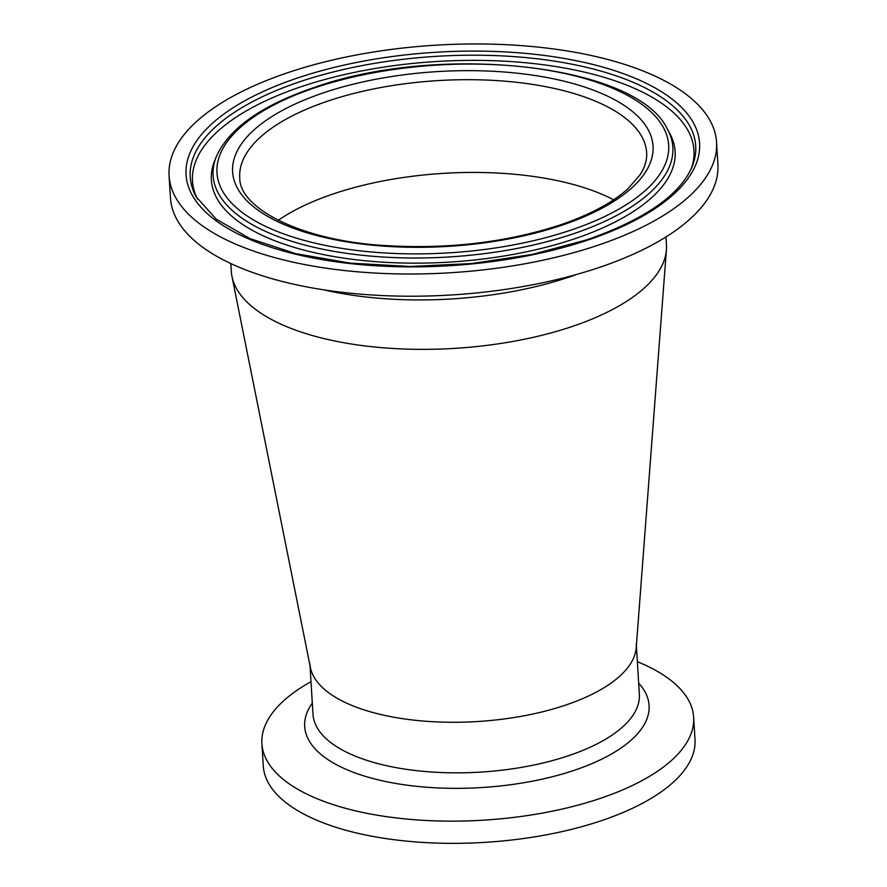 <?xml version="1.0" encoding="UTF-8"?>
<svg xmlns="http://www.w3.org/2000/svg" width="887" height="887" viewBox="0 0 887 887"><rect width="100%" height="100%" fill="white"/><g stroke="black" fill="none" stroke-linecap="round" stroke-linejoin="round"><path stroke-width="1.33" d="M613.66 199.797A203.822 84.742 -3.5 0 0 333.7 193.776A203.822 84.742 -3.5 0 0 278.23 220.309A203.822 84.742 -3.5 0 1 333.7 193.776A203.822 84.742 -3.5 0 1 613.66 199.797M230.82 263.55L231.296 271.234A217.991 90.629 -3.5 0 0 349.933 343.779A217.991 90.629 -3.5 0 0 572.048 326.538A217.991 90.629 -3.5 0 1 231.962 276.378L310.395 667.534A163.485 67.966 -3.5 0 0 565.462 705.154A163.485 67.966 -3.5 0 0 636.234 647.61L666.414 249.812A217.991 90.629 -3.5 0 1 572.048 326.538A217.991 90.629 -3.5 0 0 666.459 244.624L665.982 236.929M169.084 175.726L170.448 197.934A274.249 114.013 -3.5 0 0 319.708 289.195A274.249 114.013 -3.5 0 0 599.146 267.497A274.249 114.013 -3.5 0 0 717.916 164.45L716.552 142.242A274.249 114.013 -3.5 0 0 567.292 50.98A274.249 114.013 -3.5 0 0 287.854 72.667A274.249 114.013 -3.5 0 0 169.084 175.726A274.249 114.013 -3.5 0 0 318.344 266.987A274.249 114.013 -3.5 0 0 597.783 245.3A274.249 114.013 -3.5 0 0 716.552 142.242M637.365 661.702A216.273 89.92 176.5 0 1 693.645 717.228A216.273 89.92 176.5 0 1 665.616 765.359A216.273 89.92 176.5 0 1 425.35 820.442A216.273 89.92 176.5 0 1 261.909 743.639A216.273 89.92 176.5 0 1 289.927 695.519A216.273 89.92 176.5 0 1 310.993 681.671M693.645 717.228L694.998 739.436A216.273 89.92 176.5 0 1 666.969 787.556A216.273 89.92 176.5 0 1 426.714 842.65A216.273 89.92 176.5 0 1 263.262 765.847L261.909 743.639M636.267 643.718A163.485 67.966 176.5 0 1 615.079 680.096A163.485 67.966 176.5 0 1 433.455 721.741A163.485 67.966 176.5 0 1 309.896 663.676M646.634 152.597A203.822 84.742 -3.5 0 0 646.634 152.486A203.822 84.742 -3.5 0 0 535.449 84.864A203.822 84.742 -3.5 0 0 328.024 101.029A203.822 84.742 -3.5 0 0 239.734 177.378A203.822 84.742 -3.5 0 0 239.745 177.478M323.822 92.703A210.607 87.558 -3.5 0 0 269.448 217.382A210.607 87.558 -3.5 0 0 561.826 225.265A210.607 87.558 -3.5 0 0 616.188 100.586A210.607 87.558 -3.5 0 0 323.822 92.703M323.943 289.861A217.991 90.629 -3.5 0 0 569.022 277.11A217.991 90.629 -3.5 0 0 576.761 274.393M297.467 78.023A257.241 106.95 -3.5 0 0 231.063 230.31A257.241 106.95 -3.5 0 0 588.181 239.945A257.241 106.95 -3.5 0 0 654.584 87.658A257.241 106.95 -3.5 0 0 297.467 78.023M299.884 81.715A253.216 105.276 -3.5 0 0 196.271 196.958L216.251 219.2L250.034 238.614L295.559 253.604L349.966 263.095L409.96 266.477L471.917 263.539L532.145 254.447L587.028 239.767C644.927 219.433 679.963 195.051 692.159 166.634A253.216 105.276 -3.5 0 0 579.311 65.716A253.216 105.276 -3.5 0 0 299.884 81.715M691.25 168.73A251.198 104.433 -3.5 0 0 576.306 70.328A251.198 104.433 -3.5 0 0 301.292 86.66A251.198 104.433 -3.5 0 0 197.424 198.943M216.328 156.655L214.61 160.924A232.316 96.583 -3.5 0 0 214.399 161.445A232.316 96.583 -3.5 0 0 318.666 253.615A232.316 96.583 -3.5 0 0 574.51 238.836A232.316 96.583 -3.5 0 0 669.84 133.582A232.316 96.583 -3.5 0 0 669.574 133.094L667.346 129.07C637.132 64.064 438.843 42.853 313.81 87.591C261.443 105.486 228.957 128.504 216.328 156.655A230.31 95.752 -3.5 0 0 318.965 248.438A230.31 95.752 -3.5 0 0 573.102 233.891A230.31 95.752 -3.5 0 0 667.346 129.07M314.963 87.769A226.274 94.077 -3.5 0 0 256.554 221.717A226.274 94.077 -3.5 0 0 570.674 230.199A226.274 94.077 -3.5 0 0 629.083 96.251A226.274 94.077 -3.5 0 0 314.963 87.769M638.673 683.134A172.521 71.725 176.5 0 1 626.732 743.838A172.521 71.725 176.5 0 1 408.585 785.383A172.521 71.725 176.5 0 1 312.302 703.103M636.378 645.658L639.361 694.288A163.485 67.966 176.5 0 1 618.172 730.666A163.485 67.966 176.5 0 1 436.548 772.311A163.485 67.966 176.5 0 1 312.989 714.246L310.007 665.616M239.734 177.378L239.756 177.577C238.714 207.78 300.649 240.898 385.878 245.61C448.245 249.314 506.3 242.439 560.041 224.999C590.055 214.743 612.751 202.602 628.118 188.565L639.959 174.927C644.927 167.166 647.155 159.76 646.645 152.697L646.634 152.486"/></g></svg>
